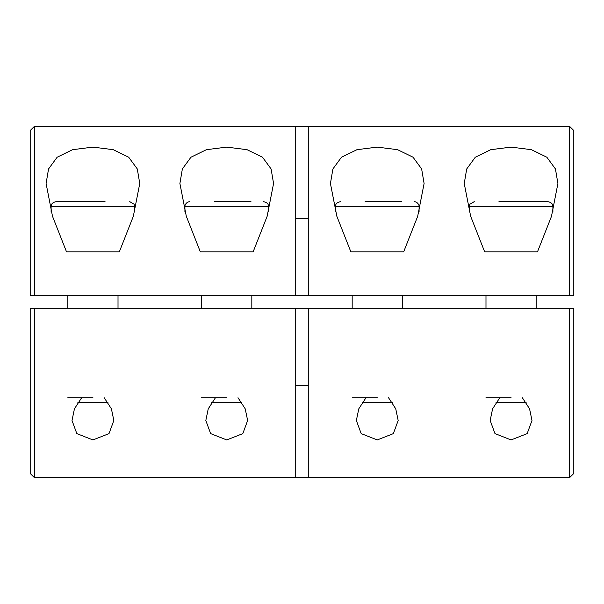 <?xml version="1.0" encoding="UTF-8"?>
<svg xmlns="http://www.w3.org/2000/svg" width="604" height="604" viewBox="0 0 604 604"><rect width="100%" height="100%" fill="white"/><g stroke="black" fill="none" stroke-linecap="round" stroke-linejoin="round"><path stroke-width="0.91" d="M403.676 251.823L417.666 216.353L424.099 183.51L421.637 168.946L413.03 157.199L397.553 149.679L377.266 147.119L356.964 149.679L341.479 157.221L332.895 168.969L330.433 183.51L336.843 216.255L350.856 251.823L403.676 251.823M537.485 251.823L551.475 216.353L557.907 183.51L555.446 168.946L546.839 157.199L531.361 149.679L511.075 147.119L490.773 149.679L475.288 157.221L466.703 168.969L464.242 183.51L470.652 216.255L484.665 251.823L537.485 251.823M119.335 251.823L133.318 216.353L139.758 183.51L137.289 168.946L128.682 157.199L113.212 149.679L92.925 147.119L72.623 149.679L57.138 157.221L48.546 168.969L46.093 183.51L52.495 216.255L66.516 251.823L119.335 251.823M253.144 251.823L267.127 216.353L273.567 183.51L271.098 168.946L262.491 157.199L247.021 149.679L226.734 147.119L206.432 149.679L190.947 157.221L182.355 168.969L179.901 183.51L186.304 216.255L200.324 251.823L253.144 251.823M295.726 295.726L295.726 126.372L34.383 126.372L34.383 295.726L569.617 295.726L569.617 126.372L308.274 126.372L308.274 295.726M295.726 126.372L308.274 126.372M34.383 295.726L30.2 295.726L30.2 130.555L34.383 126.372M569.617 126.372L573.8 130.555L573.8 295.726L569.617 295.726M308.274 218.369L295.726 218.369M104.182 397.719L111.408 408.825L113.831 420.49L108.999 433.634L92.925 439.931L76.829 433.612L72.012 420.49L74.435 408.825L81.668 397.719M237.991 397.719L245.216 408.825L247.64 420.49L242.808 433.634L226.734 439.931L210.637 433.612L205.821 420.49L208.244 408.825L215.477 397.719M388.523 397.719L395.748 408.825L398.172 420.49L393.347 433.634L377.266 439.931L361.177 433.612L356.36 420.49L358.784 408.825L366.009 397.719M522.332 397.719L529.565 408.825L531.988 420.49L527.156 433.634L511.075 439.931L494.986 433.612L490.169 420.49L492.592 408.825L499.818 397.719M34.383 308.274L34.383 477.628L30.2 473.445L30.2 308.274L295.726 308.274L295.726 477.628L308.274 477.628L308.274 308.274L573.8 308.274L573.8 473.445L569.617 477.628L569.617 308.274M295.726 385.631L308.274 385.631M295.726 308.274L308.274 308.274M134.737 211.845L134.737 206.659L51.106 206.659L51.234 205.526C51.348 205.571 51.038 202.74 56.127 201.645L105.043 201.645M77.856 402.355L107.988 402.355M67.837 397.719L92.925 397.719M214.616 201.645L250.97 201.645M211.672 402.355L241.796 402.355M201.645 397.719L226.734 397.719M498.957 201.645L547.873 201.645C552.962 202.74 552.652 205.571 552.766 205.526L552.894 206.659L469.263 206.659L469.882 204.243L474.276 201.645M496.012 402.355L526.137 402.355M485.986 397.719L511.075 397.719M365.148 201.645L401.509 201.645M362.204 402.355L392.328 402.355M352.177 397.719L377.266 397.719M268.546 211.845L268.546 206.659L184.915 206.659L185.043 205.526C184.628 206.138 185.896 201.781 189.935 201.645M419.085 211.845L419.085 206.659L335.454 206.659L335.582 205.526C335.794 205.436 335.235 202.876 340.467 201.645M569.617 477.628L308.274 477.628M295.726 477.628L34.383 477.628M134.737 206.659L134.118 204.243L129.724 201.645M118.014 308.274L118.014 295.726M51.106 211.845L51.106 206.659M67.837 308.274L67.837 295.726M268.546 206.659L268.418 205.526C268.138 205.352 268.84 202.944 263.533 201.645M251.823 308.274L251.823 295.726M184.915 211.845L184.915 206.659M201.645 308.274L201.645 295.726M485.986 308.274L485.986 295.726M469.263 211.845L469.263 206.659M552.894 211.845L552.894 206.659M536.163 308.274L536.163 295.726M352.177 308.274L352.177 295.726M335.454 211.845L335.454 206.659M402.355 308.274L402.355 295.726M419.085 206.659L418.957 205.526C419.418 206.145 417.923 201.63 414.065 201.645"/></g></svg>
